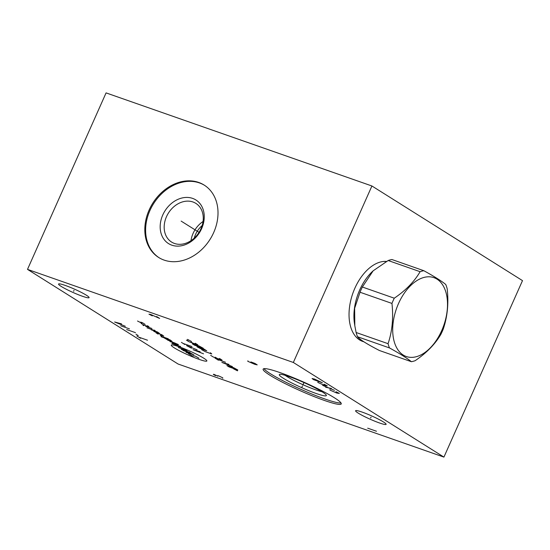 <?xml version="1.0" encoding="UTF-8"?>
<svg xmlns="http://www.w3.org/2000/svg" width="550" height="550" viewBox="0 0 550 550"><rect width="100%" height="100%" fill="white"/><g stroke="black" fill="none" stroke-linecap="round" stroke-linejoin="round"><path stroke-width="0.82" d="M293.343 362.464L371.917 185.982L522.5 280.624L443.926 457.105L293.343 362.464L27.5 269.376L106.074 92.895L371.917 185.982M363.887 341.777A41.944 25.183 -70.7 0 1 359.59 339.921A41.944 25.183 -70.7 0 1 356.771 337.679A41.944 25.183 -70.7 0 1 352.777 293.501A41.944 25.183 -70.7 0 1 383.46 261.463A41.944 25.183 -70.7 0 1 386.519 261.422M213.682 232.567A42.756 33.873 122.1 0 1 158.661 257.469A42.756 33.873 122.1 0 1 149.146 209.969A42.756 33.873 122.1 0 1 204.16 185.075A42.756 33.873 122.1 0 1 213.682 232.567M443.926 457.105L178.083 364.018L27.5 269.376M280.108 372.639A42.756 4.641 24 0 1 321.262 390.459A42.756 4.641 24 0 1 341.248 403.906A42.756 4.641 24 0 1 324.28 400.4A42.756 4.641 24 0 1 283.119 382.58A42.756 4.641 24 0 1 263.134 369.132A42.756 4.641 24 0 1 280.108 372.639M65.189 285.409A16.713 1.815 24 0 1 81.276 292.373A16.713 1.815 24 0 1 89.093 297.632A16.713 1.815 24 0 1 82.459 296.264A16.713 1.815 24 0 1 66.371 289.293A16.713 1.815 24 0 1 58.554 284.041A16.713 1.815 24 0 1 65.189 285.409M362.216 412.122A16.713 1.815 24 0 1 378.304 419.086A16.713 1.815 24 0 1 386.121 424.346A16.713 1.815 24 0 1 379.486 422.971A16.713 1.815 24 0 1 363.399 416.006A16.713 1.815 24 0 1 355.582 410.747A16.713 1.815 24 0 1 362.216 412.122M194.246 238.123A20.501 16.246 122.1 0 1 195.546 234.465A20.501 16.246 122.1 0 1 202.159 225.528M190.994 240.666A22.832 18.088 122.1 0 1 193.091 233.406A22.832 18.088 -57.9 0 1 203.046 221.499M200.956 228.759A22.832 18.088 -57.9 0 0 195.869 203.39A22.832 18.088 -57.9 0 0 166.485 216.686A22.832 18.088 122.1 0 0 171.572 242.055A22.832 18.088 122.1 0 0 200.956 228.759M201.651 228.58A25.747 20.398 122.1 0 1 171.806 245.163A25.747 20.398 122.1 0 1 162.779 214.968A25.747 20.398 -57.9 0 1 192.624 198.392A25.747 20.398 -57.9 0 1 201.651 228.58M204.559 185.329A42.756 33.873 -57.9 0 0 149.944 210.478A42.756 33.873 122.1 0 0 159.067 257.716M285.099 375.313A22.832 2.475 -156 0 0 315.796 389.874A22.832 2.475 24 0 0 321.956 391.724M289.52 376.75A25.747 2.791 24 0 1 313.163 386.904A25.747 2.791 24 0 1 326.329 395.237A25.747 2.791 24 0 1 316.119 393.47A25.747 2.791 -156 0 1 290.228 382.161A25.747 2.791 -156 0 1 279.565 374.419A25.747 2.791 -156 0 1 289.52 376.75M263.993 368.665A42.756 4.641 -156 0 0 324.906 398.991A42.756 4.641 24 0 0 341.014 402.957M423.837 270.71L391.902 259.524A47.513 28.531 -70.7 0 0 388.169 260.521L373.141 270.827L362.34 287.011A47.513 28.531 -70.7 0 0 361.137 289.596A47.513 28.531 109.3 0 0 360.016 292.236L391.951 303.421C393.546 317.859 392.246 331.279 388.053 343.688A47.513 28.531 109.3 0 0 389.462 347.923C399.664 353.526 406.973 358.119 411.386 361.701A47.513 28.531 109.3 0 0 415.126 360.704C426.628 352.894 435.236 344.059 440.949 334.214A47.513 28.531 109.3 0 0 442.159 331.629A47.513 28.531 109.3 0 0 443.279 328.989C447.473 316.58 448.772 303.16 447.178 288.722A47.513 28.531 109.3 0 0 445.761 284.488C441.354 280.906 434.046 276.313 423.837 270.71A47.513 28.531 109.3 0 0 420.104 271.7C414.391 281.545 405.783 290.379 394.274 298.196A47.513 28.531 109.3 0 0 393.064 300.774A47.513 28.531 109.3 0 0 391.951 303.421M360.016 292.236L354.64 308.282L354.812 325.703L356.118 332.509L388.053 343.688M362.34 287.011L394.274 298.196M373.141 270.827L372.563 271.363A41.539 24.943 -70.7 0 0 359.714 289.96A41.539 24.943 109.3 0 0 354.427 323.153L354.812 325.703M356.118 332.509A47.513 28.531 109.3 0 0 357.527 336.738C359.783 339.563 367.091 344.156 379.452 350.522L411.386 361.701M357.527 336.738L389.462 347.923M398.53 303.511A41.779 25.087 109.3 0 0 403.219 355.025A41.779 25.087 109.3 0 0 441.691 330.646A41.779 25.087 109.3 0 0 437.002 279.139A41.779 25.087 109.3 0 0 398.53 303.511M388.169 260.521L420.104 271.7M302.39 386.066L301.991 386.973L302.39 386.066M302.823 385.11L303.957 382.553M74.023 290.386L73.624 291.287M371.051 417.092L370.652 418M140.608 338.326L136.847 335.954M138.724 337.136L147.524 340.223M138.236 335.603L135.974 334.187M126.679 329.567L135.479 332.647M120.656 325.779L129.456 328.866M121.55 323.895L114.634 321.998L125.317 326.26M121.632 324.761L119.371 323.338M174.371 347.916A19.47 2.111 -156 0 0 199.127 359.384A19.47 2.111 -156 0 0 203.761 358.208A19.47 2.111 -156 0 0 179.004 346.741A19.47 2.111 -156 0 0 174.371 347.916M188.361 353.664L191.998 355.781L195.271 356.084L198.914 358.201M182.999 350.467L190.541 353.114L193.951 354.901L186.01 352.364M190.073 352.467L181.273 349.387L187.062 350.577L178.262 347.497M180.613 346.521L171.813 343.441M178.028 344.898L172.37 342.918L174.322 344.321M178.406 344.548L167.441 339.996M170.026 341.619L175.017 343.007M163.714 337.652L166.925 339.494L171.951 341.254L169.998 339.852L161.198 336.772M161.872 335.968L160.27 335.486L161.989 336.566L168.279 338.772M158.682 333.609L163.776 336.119L161.824 334.716L156.798 332.949L155.966 332.784L158.118 334.132M153.814 331.43L159.472 333.41L157.52 332.007L151.236 329.808M147.001 327.848L155.169 330.708L154.509 330.117M151.931 328.494L145.64 326.294M143.756 325.634L142.986 325.325L143.756 325.634M141.199 323.496L143.976 325.071L149.002 326.831L147.483 325.696M145.131 324.397L142.553 322.774L140.662 322.114L141.989 323.297L137.521 321.014M200.111 351.67L193.029 349.669L203.548 353.836M200.461 352.591L198.165 351.154M197.099 349.779L186.574 345.613L191.476 348.171M191.936 346.534L183.136 343.454M184.855 344.534L181.411 342.368M233.523 368.803L237.497 370.831L236.878 369.978M237.827 369.992L233.558 367.654L226.875 365.558L229.027 366.905L237.827 369.992M228.938 364.402L221.856 362.402L232.375 366.561M229.288 365.324L226.992 363.88M225.493 362.237L216.693 359.157M218.412 360.236L214.974 358.071M210.671 355.369L213.249 356.991L222.049 360.071L219.471 358.449M215.298 357.232L217.023 358.311M201.637 349.69L205.473 351.752L211.757 353.953L210.437 352.77M206.738 350.797L203.727 348.906L197.044 346.809L200.454 348.597L206.738 350.797M203.266 348.267L198.997 345.929L192.314 343.832L194.466 345.187L203.266 348.267M186.429 340.134L189.014 341.756L197.814 344.843L195.229 343.221M191.063 341.997L192.782 343.076M191.414 341.406L187.447 339.371L188.066 340.23M222.564 378.201L222.901 378.001L222.152 377.527L218.446 375.808L217.016 375.732L213.689 374.248L213.352 374.447L215.586 375.65M217.772 376.207L217.016 375.732M156.633 316.546L159.644 318.443L150.762 314.49L148.961 314.174L152.309 315.872M247.988 360.903L247.651 361.096L248.401 361.57L254.684 364.293L257.221 364.87L254.966 363.447L250.924 361.928L252.429 362.876M330.124 389.661L329.787 389.861L330.543 390.335L336.82 393.058L339.343 393.415L335.988 391.717M325.648 387.255L331.437 388.444M334.448 390.335L322.637 385.364M318.079 382.092L317.742 382.284L318.491 382.759L324.775 385.488L327.291 385.846L323.943 384.147M313.596 379.686L322.396 382.766L314.614 379.094L312.077 378.524L313.596 379.686M367.689 428.175L376.496 431.255M181.665 221.43L181.156 221.107L181.665 221.43M182.215 221.774L199.038 232.347M356.771 337.679L359.384 339.756L362.23 341.131A41.828 25.114 109.3 0 0 363.467 341.509M386.485 261.442L383.46 261.463M359.645 339.921L362.67 340.979"/></g></svg>
